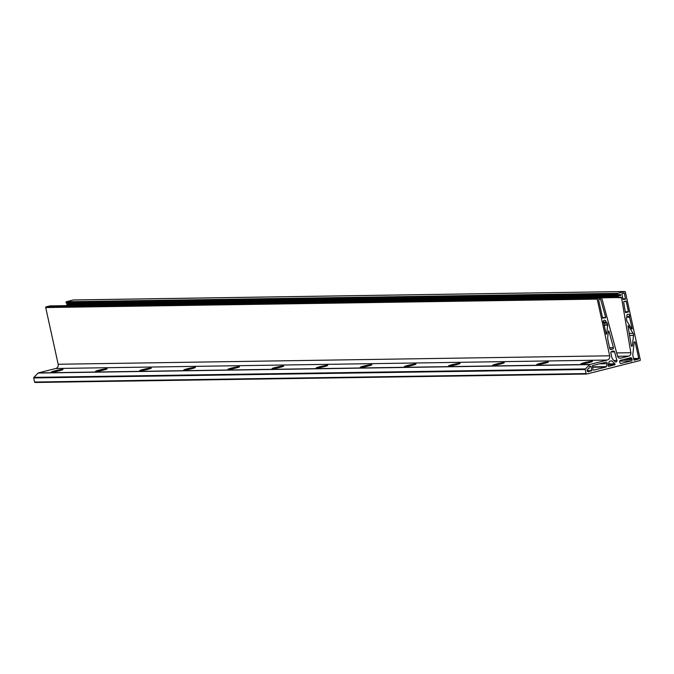 <?xml version="1.0" encoding="UTF-8"?>
<svg xmlns="http://www.w3.org/2000/svg" width="674" height="674" viewBox="0 0 674 674"><rect width="100%" height="100%" fill="white"/><g stroke="black" fill="none" stroke-linecap="round" stroke-linejoin="round"><path stroke-width="1.01" d="M588.882 362.612A5.948 0.48 -12.4 0 0 592.463 361.365A5.948 0.48 -12.4 0 0 584.425 362.679A5.948 0.48 -12.4 0 0 580.845 363.926A5.948 0.48 -12.4 0 0 588.882 362.612M544.761 363.286A5.948 0.48 -12.4 0 0 548.341 362.048A5.948 0.48 -12.4 0 0 540.304 363.353A5.948 0.48 -12.4 0 0 536.723 364.6A5.948 0.48 -12.4 0 0 544.761 363.286M500.647 363.96A5.948 0.48 -12.4 0 0 504.228 362.722A5.948 0.48 -12.4 0 0 496.19 364.036A5.948 0.48 -12.4 0 0 492.601 365.274A5.948 0.48 -12.4 0 0 500.647 363.96M456.525 364.642A5.948 0.48 -12.4 0 0 460.106 363.396A5.948 0.48 -12.4 0 0 452.069 364.71A5.948 0.48 -12.4 0 0 448.488 365.948A5.948 0.48 -12.4 0 0 456.525 364.642M412.404 365.316A5.948 0.48 -12.4 0 0 415.984 364.07A5.948 0.48 -12.4 0 0 407.947 365.384A5.948 0.48 -12.4 0 0 404.366 366.631A5.948 0.48 -12.4 0 0 412.404 365.316M368.282 365.99A5.948 0.48 -12.4 0 0 371.863 364.752A5.948 0.48 -12.4 0 0 363.825 366.058A5.948 0.48 -12.4 0 0 360.245 367.305A5.948 0.48 -12.4 0 0 368.282 365.99M324.16 366.664A5.948 0.48 -12.4 0 0 327.741 365.426A5.948 0.48 -12.4 0 0 319.703 366.74A5.948 0.48 -12.4 0 0 316.123 367.979A5.948 0.48 -12.4 0 0 324.16 366.664M280.039 367.347A5.948 0.48 -12.4 0 0 283.628 366.1A5.948 0.48 -12.4 0 0 275.582 367.414A5.948 0.48 -12.4 0 0 272.001 368.653A5.948 0.48 -12.4 0 0 280.039 367.347M235.925 368.021A5.948 0.48 -12.4 0 0 239.506 366.774A5.948 0.48 -12.4 0 0 231.468 368.088A5.948 0.48 -12.4 0 0 227.888 369.335A5.948 0.48 -12.4 0 0 235.925 368.021M191.804 368.695A5.948 0.48 -12.4 0 0 195.384 367.456A5.948 0.48 -12.4 0 0 187.347 368.762A5.948 0.48 -12.4 0 0 183.766 370.009A5.948 0.48 -12.4 0 0 191.804 368.695M147.682 369.369A5.948 0.48 -12.4 0 0 151.262 368.13A5.948 0.48 -12.4 0 0 143.225 369.445A5.948 0.48 -12.4 0 0 139.644 370.683A5.948 0.48 -12.4 0 0 147.682 369.369M103.56 370.051A5.948 0.48 -12.4 0 0 107.141 368.804A5.948 0.48 -12.4 0 0 99.103 370.119A5.948 0.48 -12.4 0 0 95.523 371.357A5.948 0.48 -12.4 0 0 103.56 370.051M59.438 370.725A5.948 0.48 -12.4 0 0 63.019 369.478A5.948 0.48 -12.4 0 0 54.982 370.793A5.948 0.48 -12.4 0 0 51.401 372.04A5.948 0.48 -12.4 0 0 59.438 370.725M614.89 363.825A0.59 0.548 -90.9 0 1 614.654 364.836L608.74 366.336A0.59 0.548 -90.9 0 1 608.091 365.594L609.178 361.685A0.59 0.548 -90.9 0 1 609.574 361.281L611.411 360.817A0.59 0.548 -90.9 0 1 611.899 360.952L614.89 363.825L608.555 363.918M627.165 316.738L627.014 317.066A1.179 1.095 -90.9 0 0 626.416 318.339L626.837 320.849A0.885 0.817 -90.9 0 0 626.955 321.178L631.749 329.038L632.237 328.811L629.347 316.485A1.474 1.365 -90.9 0 0 628.16 314.236A1.474 1.365 -90.9 0 0 627.115 316.62L627.165 316.738M633.054 333.327A3.134 2.907 -90.9 0 1 633.509 335.416L632.397 345.686A0.59 0.548 -90.9 0 1 631.319 345.72L627.991 326.048L628.488 325.837L633.054 333.327L629.238 333.386M605.732 317.446L602.657 318.246L598.571 299.669L600.475 298.885L605.732 317.446L602.489 317.496M603.39 322.383L605.926 321.987A1.474 1.365 -90.9 0 0 604.57 320.217A1.474 1.365 -90.9 0 0 603.879 322.939L603.963 323.352A0.59 0.548 -90.9 0 0 603.879 323.815L606.145 334.102L606.684 334.068L606.145 334.102M606.179 322.341A1.179 1.095 -90.9 0 1 607.181 323.191L607.619 324.801A0.885 0.817 -90.9 0 1 607.645 325.154L606.684 334.068M613.424 347.624A1.179 1.095 -90.9 0 1 612.624 349.098L611.099 349.486A1.179 1.095 -90.9 0 1 609.785 348.61L608.015 340.572A11.778 10.919 -90.9 0 1 607.796 336.486L608.378 331.077L608.908 331.027L613.424 347.624L609.574 347.683M616.921 360.506A1.179 1.095 -90.9 0 1 615.151 361.711L613.424 360.051A5.889 5.459 -90.9 0 1 611.739 357.009L610.829 352.881A1.179 1.095 -90.9 0 1 611.647 351.466L613.273 351.053A1.179 1.095 -90.9 0 1 614.578 351.87L616.921 360.506L613.938 360.548M620.864 297.226A0.59 0.548 -90.9 0 1 621.529 297.689L630.839 352.721A2.949 2.73 -90.9 0 1 628.783 356.108L620.796 358.138A2.949 2.73 -90.9 0 1 617.544 356.091L601.663 297.672L597.619 298.397A0.59 0.548 -90.9 0 0 597.215 299.104L609.684 355.805A3.53 3.277 -90.9 0 1 607.249 360.051L589.86 364.457A0.59 0.548 -90.9 0 0 589.607 364.609L585.361 368.922A0.59 0.548 -90.9 0 0 585.201 369.487L586.102 373.581A0.59 0.548 -90.9 0 0 586.759 374.019L639.896 360.556A0.59 0.548 -90.9 0 0 640.3 359.849L625.371 291.968A0.59 0.548 -90.9 0 0 624.714 291.53L617.704 293.308L617.999 294.917L620.24 294.361L620.661 295.279L618.336 296.172L618.361 297.554L620.864 297.226M587.147 370.675L591.898 370.599L591.014 366.589A0.59 0.548 -90.9 0 0 590.357 366.151L590.129 366.209A0.59 0.548 -90.9 0 0 589.885 366.353L589.228 367.018A0.885 0.817 -90.9 0 0 589.034 368.004A0.564 0.531 -90.9 0 1 588.528 368.796A1.474 1.365 -90.9 0 0 587.096 370.287A1.474 1.365 -90.9 0 0 589.607 371.062A0.564 0.531 -90.9 0 1 590.432 370.978L590.946 371.147A0.59 0.548 -90.9 0 1 590.432 370.978M607.207 363.092A1.179 1.095 89.1 0 0 605.892 362.216L592.749 365.544A0.59 0.548 -90.9 0 0 592.345 366.252L593.103 369.689A0.59 0.548 89.1 0 0 593.76 370.127L605.977 367.035A0.59 0.548 89.1 0 0 606.373 366.631L607.19 363.699A1.179 1.095 89.1 0 0 607.207 363.092M586.523 374.028L35.259 382.47A0.59 0.548 -90.9 0 1 34.601 382.032L586.102 373.581M49.952 305.903L46.118 306.847A0.59 0.548 -90.9 0 0 45.714 307.555L58.175 364.255A3.53 3.277 -90.9 0 1 55.748 368.501L38.359 372.907A0.59 0.548 -90.9 0 0 38.106 373.059L33.86 377.373A0.59 0.548 -90.9 0 0 33.7 377.937L34.601 382.032M69.068 303.325L68.959 304.084L66.827 304.623L66.777 305.634M617.94 294.909L66.229 303.14L617.729 294.69M73.449 299.972A0.59 0.548 -90.9 0 0 73.213 299.981L66.204 301.758L66.229 303.14M631.454 362.393L632.726 362.376M621.184 363.48A1.179 1.095 -90.9 0 1 619.869 362.604L619.684 361.744A1.179 1.095 -90.9 0 1 620.493 360.329L630.586 357.776A1.179 1.095 -90.9 0 1 631.9 358.652L632.094 359.512A1.179 1.095 -90.9 0 1 631.277 360.927L620.72 363.488M634.133 342.367A0.59 0.548 -90.9 0 1 635.211 342.308L638.75 358.425A0.59 0.548 -90.9 0 1 638.345 359.132L634.47 360.118A0.59 0.548 -90.9 0 1 633.813 359.68L632.793 355.055A0.59 0.548 -90.9 0 1 632.785 354.853L634.133 342.367M623.61 301.784L626.163 301.152L628.48 311.7L626.028 312.626A0.59 0.548 -90.9 0 1 625.362 312.155L623.61 301.784M621.841 293.771L624.394 293.123L625.455 299.214L623.105 299.509L621.841 293.771M604.115 324.86L607.619 324.801M592.564 367.237L605.977 367.035M592.471 366.841L606.373 366.631M599.565 363.817L607.19 363.699M587.34 371.096L589.607 371.062M589.632 366.605L591.014 366.589M33.7 377.937L585.201 369.487M33.86 377.373L585.361 368.922M38.106 373.059L589.607 364.609M38.359 372.907L589.86 364.457M55.748 368.501L607.249 360.051M58.175 364.255L609.684 355.805M45.714 307.555L597.215 299.104M46.118 306.847L597.619 298.397M49.834 305.903L601.334 297.453M619.617 358.155L620.796 358.138M617.603 356.285L628.783 356.108M616.685 352.94L630.839 352.721M618.858 297.731L621.529 297.689M601.663 297.815L618.361 297.554M66.625 304.977L618.134 296.526M66.827 304.623L618.336 296.172M68.959 304.084L620.459 295.633M69.161 303.73L620.661 295.279M619.238 294.614L620.51 294.589M66.001 302.112L617.502 293.662M66.204 301.758L617.704 293.308M73.213 299.981L624.714 291.53M619.709 361.104L631.277 360.927M623.189 359.646L632.094 359.512M626.82 358.728L631.9 358.652M611.006 351.929L614.578 351.87M610.046 349.14L612.624 349.098M608.386 331.035L608.908 331.027M610.627 349.494L611.099 349.486M604.19 325.205L607.645 325.154M604.005 323.234L607.181 323.191M603.264 322.029L605.926 321.987M602.573 317.858L605.53 317.816M599.54 299.121L600.745 299.096M628.025 325.837L628.488 325.837M631.319 345.703L632.397 345.686M629.592 335.475L633.509 335.416M634.141 342.325L635.211 342.308M633.712 359.208L638.345 359.132M633.552 358.509L638.75 358.425M626.845 317.176L629.676 317.134M627.132 316.957L629.491 316.915M627.047 316.519L629.347 316.485M631.614 328.819L632.237 328.811M625.354 312.096L628.278 312.054M625.295 311.75L628.48 311.7M624.891 301.168L626.163 301.152M623.046 299.248L625.455 299.214M622.97 298.902L625.657 298.86M623.121 293.139L624.394 293.123M608.277 364.937L614.654 364.836M610.812 360.969L611.899 360.952M587.206 370.852L590.045 370.801M35.141 382.487L586.641 374.036M49.893 305.895L601.393 297.445M66.499 303.367L617.999 294.917M73.331 299.964L624.832 291.513"/></g></svg>
